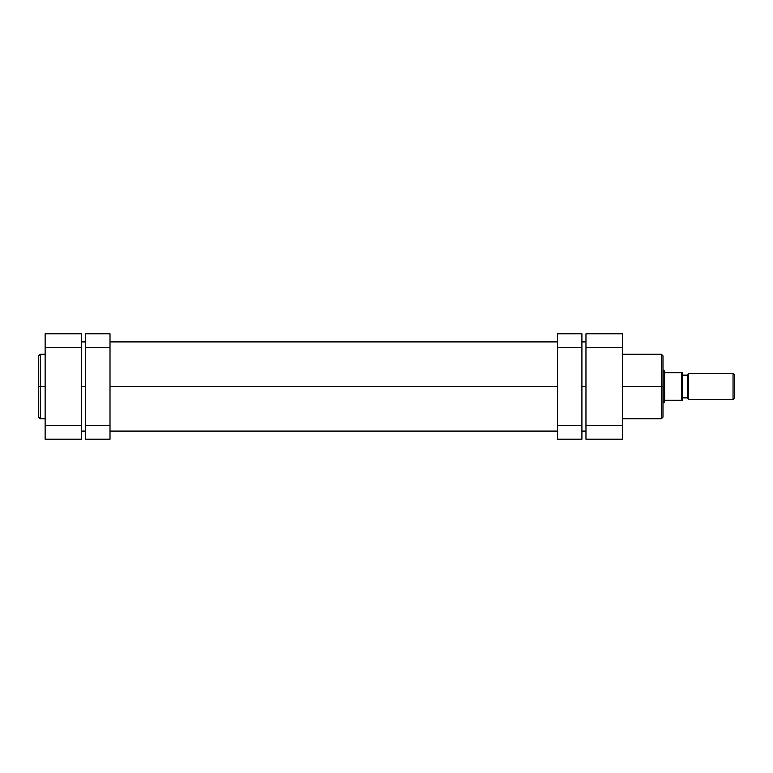 <?xml version="1.0" encoding="UTF-8"?>
<svg xmlns="http://www.w3.org/2000/svg" width="773" height="773" viewBox="0 0 773 773"><rect width="100%" height="100%" fill="white"/><g stroke="black" fill="none" stroke-linecap="round" stroke-linejoin="round"><path stroke-width="1.16" d="M38.65 355.995L38.65 386.5L38.65 355.851L38.65 386.5L40.273 386.5L40.273 354.227L40.273 386.5L45.134 386.5L40.273 386.5L40.273 418.773L45.134 418.773M38.65 355.851L40.273 354.227L40.273 386.5L38.65 386.5L38.65 417.149L40.273 418.773M45.134 333.791L45.134 439.209L81.629 439.209L81.629 333.791L45.134 333.791L45.134 425.421L81.629 425.421L81.629 347.579L45.134 347.579L81.629 347.579L81.629 333.791L45.134 333.791M81.629 439.209L45.134 439.209L45.134 425.421L81.629 425.421L81.629 439.209M38.65 386.5L38.65 417.149L38.65 386.5M40.273 386.5L40.273 418.773L40.273 386.5M81.629 386.5L85.677 386.5L81.629 386.5M110.008 386.5L557.584 386.5L110.008 386.5M581.914 386.5L585.963 386.5L581.914 386.5M622.458 418.773L661.379 418.773L661.379 386.5L622.458 386.5L661.379 386.5L661.379 354.227L661.379 386.5L662.992 386.5L662.992 355.851L662.992 386.5L662.992 355.851L661.379 354.227L622.458 354.227M662.992 417.005L662.992 386.5L661.379 386.5L661.379 354.227M622.458 347.579L622.458 333.791L585.963 333.791L585.963 439.209L622.458 439.209L622.458 347.579L622.458 425.421L585.963 425.421L585.963 347.579L622.458 347.579L622.458 333.791L585.963 333.791L585.963 347.579L622.458 347.579M622.458 439.209L585.963 439.209L585.963 425.421L622.458 425.421L622.458 439.209M662.992 386.5L662.992 417.149L662.992 386.5M661.379 386.5L661.379 418.773L661.379 386.5M733.055 373.523L734.35 374.828L734.35 398.172L733.055 399.477L688.617 399.477L687.323 398.172L687.323 374.828L688.617 373.523L733.055 373.523L688.617 373.523L688.617 399.477L733.055 399.477L733.055 373.523L733.055 399.477L734.35 398.172L734.35 374.828L733.055 373.523M682.453 372.712L664.616 372.712L664.616 370.692L662.992 370.286L664.21 370.286L664.21 402.714L662.992 402.714L664.616 402.308L664.21 370.286L664.616 400.288L682.453 400.288L682.453 372.712L682.453 400.288M687.323 397.853L682.453 397.853L687.323 397.853M682.453 375.147L687.323 375.147L682.453 375.147M664.616 400.288L664.616 402.308L664.616 400.288L681.641 400.288L681.641 372.712L664.616 372.712L664.616 400.288M681.641 372.712L682.424 372.712L681.641 372.712L681.641 400.288L682.424 400.288L681.902 400.288M688.617 399.477L688.617 373.523L687.323 374.828L687.323 398.172L688.617 399.477M557.584 333.791L557.584 439.209L581.914 439.209L581.914 425.421L581.914 439.209L557.584 439.209L557.584 347.579L581.914 347.579L581.914 425.421L557.584 425.421L581.914 425.421L581.914 333.791L581.914 347.579L557.584 347.579L557.584 333.791L581.914 333.791L557.584 333.791M110.008 439.209L110.008 333.791L85.677 333.791L85.677 347.579L85.677 333.791L110.008 333.791L110.008 425.421L85.677 425.421L85.677 347.579L110.008 347.579L85.677 347.579L85.677 439.209L85.677 425.421L110.008 425.421L110.008 439.209L85.677 439.209L110.008 439.209M40.273 354.227L45.134 354.227M585.963 341.908L581.914 341.908M557.584 341.908L110.008 341.908M85.677 341.908L81.629 341.908M585.963 431.092L581.914 431.092M557.584 431.092L110.008 431.092M85.677 431.092L81.629 431.092M661.379 418.773L662.992 417.149"/></g></svg>
